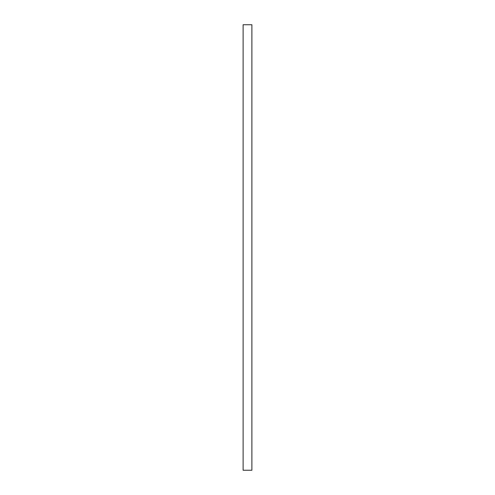 <?xml version="1.0" encoding="UTF-8"?>
<svg xmlns="http://www.w3.org/2000/svg" width="495" height="495" viewBox="0 0 495 495"><rect width="100%" height="100%" fill="white"/><g stroke="black" fill="none" stroke-linecap="round" stroke-linejoin="round"><path stroke-width="0.74" d="M251.887 24.75L243.113 24.75L243.113 470.25L251.887 470.25L251.887 24.75"/></g></svg>
